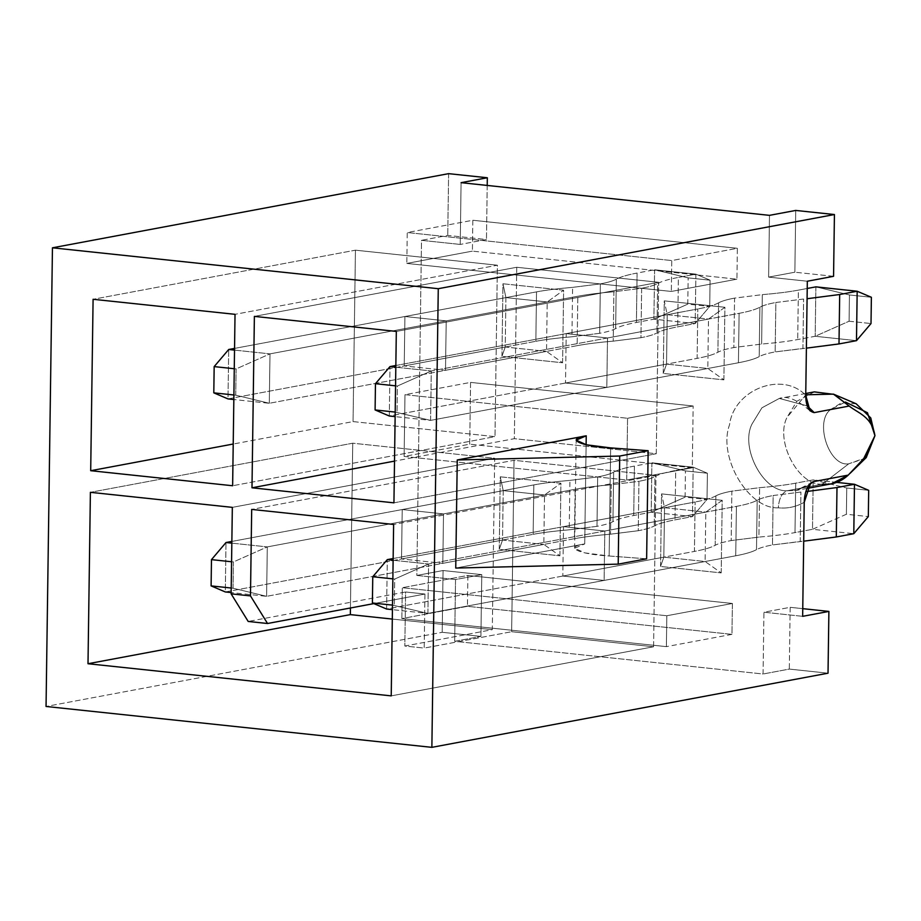 <?xml version="1.0" encoding="UTF-8"?>
<svg xmlns="http://www.w3.org/2000/svg" width="921" height="921" viewBox="0 0 921 921"><rect width="100%" height="100%" fill="white"/><g stroke="black" fill="none" stroke-linecap="round" stroke-linejoin="round"><path stroke-width="0.69" stroke-dasharray="4.61 3.45" d="M856.173 403.789L841.644 402.707L831.203 409.166C813.819 420.367 828.785 467.074 848.713 463.827L822.257 484.181L787.282 490.732C781.998 492.7 779.005 498.399 778.314 507.816C748.451 509.405 717.54 456.77 729.547 424.765C733.922 389.502 782.217 370.806 805.737 395.282C782.217 370.806 733.922 389.502 729.547 424.765C717.54 456.77 748.451 509.405 778.314 507.816C787.524 508.737 796.17 506.884 804.24 502.267C796.17 506.884 787.524 508.737 778.314 507.816C779.005 498.399 781.998 492.7 787.282 490.732L796.538 490.375L808.845 485.24L796.527 490.375L787.282 490.732C763.544 492.516 739.851 447.733 751.997 424.04L761.92 407.807L779.316 398.436L807.303 405.908L779.316 398.436L761.92 407.807L751.997 424.04C739.851 447.733 763.544 492.516 787.282 490.732L822.257 484.181C798.519 485.966 774.826 441.182 786.971 417.489L805.748 394.798M814.302 391.886L796.895 401.257L786.971 417.489C774.826 441.182 798.519 485.966 822.257 484.181L831.513 483.824M627.569 418.272L626.706 480.037L404.123 456.448L404.987 394.683L627.569 418.272L404.987 394.683L470.573 382.399L693.156 405.988L627.569 418.272L693.156 405.988L470.573 382.399L469.71 444.175L404.123 456.448L626.706 480.037L692.293 467.764L469.71 444.175L692.293 467.764L693.156 405.988L692.293 467.764L626.706 480.037L627.569 418.272M802.652 616.333L763.935 612.223L763.072 673.999L454.675 641.315L455.538 579.539L416.833 575.441L421.507 240.335L460.224 244.433L461.087 182.669L460.224 244.433L486.461 239.529L447.744 235.419L421.507 240.335L416.833 575.441L443.07 570.525L442.207 632.301L46.05 706.465L442.207 632.301L480.912 636.399L454.675 641.315L763.072 673.999L789.309 669.083L828.025 673.193L789.309 669.083L790.172 607.319L802.755 608.654L790.172 607.319L763.935 612.223L802.652 616.333M769.484 215.353L768.621 277.117L807.326 281.227L768.621 277.117L769.484 215.353M562.593 362.77L563.606 290.196L502.958 283.76L501.945 356.346L562.593 362.77L501.945 356.346L505.226 347.01L404.227 365.925L404.918 316.502L446.201 320.888L445.511 370.3L404.227 365.925L445.511 370.3L546.521 351.396L505.226 347.01L505.917 297.598L404.918 316.502L404.227 365.925L505.226 347.01L546.521 351.396L445.511 370.3L446.201 320.888L404.918 316.502L505.917 297.598L547.212 301.973L446.201 320.888L547.212 301.973L546.521 351.396L562.593 362.77L546.521 351.396L547.212 301.973L563.606 290.196L562.593 362.77M723.894 379.866L724.908 307.28L664.26 300.856L663.247 373.442L723.894 379.866L663.247 373.442L666.528 364.106L667.218 314.694L708.502 319.069L607.503 337.972L606.812 387.396L565.517 383.021L566.208 333.598L607.503 337.972L566.208 333.598L667.218 314.694L566.208 333.598L565.517 383.021L666.528 364.106L565.517 383.021L606.812 387.396L707.812 368.481L666.528 364.106L707.812 368.481L606.812 387.396L607.503 337.972L708.502 319.069L707.812 368.481L723.894 379.866L707.812 368.481L708.502 319.069L724.908 307.28L723.894 379.866M737.364 248.29L472.83 220.257L472.404 251.134L736.927 279.178L737.364 248.29L671.766 260.562L671.34 291.45L406.817 263.418L407.243 232.529L671.766 260.562L407.243 232.529L472.83 220.257L737.364 248.29L736.927 279.178L472.404 251.134L472.83 220.257L407.243 232.529L406.817 263.418L472.404 251.134L406.817 263.418L671.34 291.45L736.927 279.178L671.34 291.45L671.766 260.562L737.364 248.29M732.402 603.474L467.88 575.441L467.442 606.317L731.965 634.362L732.402 603.474L666.816 615.746L666.378 646.634L401.855 618.601L402.293 587.713L666.816 615.746L402.293 587.713L401.855 618.601L467.442 606.317L467.88 575.441L402.293 587.713L467.88 575.441L732.402 603.474L731.965 634.362L666.378 646.634L666.816 615.746L732.402 603.474M721.201 572.897L722.214 500.322L661.566 493.886L660.553 566.473L721.201 572.897L660.553 566.473L663.834 557.147L664.525 507.724L705.808 512.099L604.809 531.014L604.118 580.426L562.823 576.051L563.514 526.639L604.809 531.014L563.514 526.639L664.525 507.724L563.514 526.639L562.823 576.051L663.834 557.147L562.823 576.051L604.118 580.426L705.118 561.522L663.834 557.147L705.118 561.522L604.118 580.426L604.809 531.014L705.808 512.099L705.118 561.522L721.201 572.897L705.118 561.522L705.808 512.099L722.214 500.322L721.201 572.897M559.899 555.8L560.912 483.226L500.264 476.802L499.251 549.377L559.899 555.8L499.251 549.377L502.532 540.051L401.533 558.955L402.224 509.543L443.508 513.918L442.817 563.33L401.533 558.955L442.817 563.33L543.827 544.426L502.532 540.051L503.223 490.628L402.224 509.543L401.533 558.955L502.532 540.051L543.827 544.426L442.817 563.33L443.508 513.918L402.224 509.543L503.223 490.628L544.518 495.003L443.508 513.918L544.518 495.003L543.827 544.426L559.899 555.8L543.827 544.426L544.518 495.003L560.912 483.226L559.899 555.8M516.739 267.274L514.344 438.684L656.282 453.731L658.676 282.31L516.739 267.274L254.38 316.387L516.739 267.274L658.676 282.31L396.318 331.422L658.676 282.31L656.282 453.731L514.344 438.684L394.51 461.11L514.344 438.684L516.739 267.274M653.588 646.761L655.982 475.351L514.045 460.304L511.65 631.714L653.588 646.761L391.229 695.873L653.588 646.761L511.65 631.714L514.045 460.304L251.686 509.417L514.045 460.304L655.982 475.351L393.624 524.463L655.982 475.351L653.588 646.761M586.113 444.739L584.731 543.92L455.745 568.061L584.731 543.92L586.113 444.739M448.608 173.655L447.744 235.419L448.608 173.655M480.912 636.399L442.207 632.301L443.07 570.525L481.775 574.635L480.912 636.399L481.775 574.635L443.07 570.525L416.833 575.441L455.538 579.539L481.775 574.635L455.538 579.539L454.675 641.315L480.912 636.399M763.072 673.999L763.935 612.223L790.172 607.319L789.309 669.083L763.072 673.999M646.634 558.805L609.138 555.996L610.646 447.894L609.138 555.996L584.835 552.888L574.646 548.237L584.731 543.92C563.583 546.959 578.307 554.246 609.138 555.996L646.634 558.805M487.209 185.432L486.461 239.529L487.209 185.432M460.224 244.433L421.507 240.335L447.744 235.419L486.461 239.529L460.224 244.433M833.563 276.312L794.858 272.213L795.721 210.437L794.858 272.213L768.621 277.117L794.858 272.213L833.563 276.312M424.949 594.033L424.201 648.085L511.65 631.714L424.201 648.085L404.837 646.035L405.597 591.984L248.186 621.456L405.597 591.984L424.949 594.033L373.857 603.6L424.949 594.033L405.597 591.984L404.837 646.035L492.298 629.665L494.681 458.255L352.743 443.208L350.44 607.987L352.743 443.208L90.396 492.321L352.743 443.208L494.681 458.255L232.334 507.367L494.681 458.255L492.298 629.665L404.837 646.035L424.201 648.085L424.949 594.033M392.311 619.073L492.298 629.665L392.311 619.073M469.71 444.175L470.573 382.399L404.987 394.683L404.123 456.448L469.71 444.175M731.965 634.362L467.442 606.317L401.855 618.601L666.378 646.634L731.965 634.362M502.532 540.051L499.251 549.377L500.264 476.802L503.223 490.628L502.532 540.051M503.223 490.628L500.264 476.802L560.912 483.226L544.518 495.003L503.223 490.628M663.834 557.147L660.553 566.473L661.566 493.886L664.525 507.724L663.834 557.147M722.214 500.322L705.808 512.099L664.525 507.724L661.566 493.886L722.214 500.322M393.935 502.843L656.282 453.731L393.935 502.843M353.054 421.588L494.991 436.635L497.386 265.213L355.437 250.178L353.054 421.588L355.437 250.178L93.09 299.29L355.437 250.178L497.386 265.213L235.028 314.326L497.386 265.213L494.991 436.635L232.633 485.747L494.991 436.635L353.054 421.588L233.22 444.026L353.054 421.588M505.226 347.01L501.945 356.346L502.958 283.76L505.917 297.598L505.226 347.01M505.917 297.598L502.958 283.76L563.606 290.196L547.212 301.973L505.917 297.598M666.528 364.106L663.247 373.442L664.26 300.856L667.218 314.694L666.528 364.106M724.908 307.28L708.502 319.069L667.218 314.694L664.26 300.856L724.908 307.28M865.475 458.29L848.713 463.827C828.785 467.074 813.819 420.367 831.203 409.166L845.397 402.028M822.257 484.181L848.713 463.827L866.258 457.564M715.893 495.866C719.025 494.128 724.355 492.562 731.861 491.146L731.17 540.569C723.664 541.974 718.345 543.551 715.203 545.278L715.893 495.866L715.203 545.278C711.127 547.535 704.197 549.584 694.434 551.414L386.613 609.034L387.304 559.623L386.613 609.034L694.434 551.414L695.125 501.991L694.434 551.414C704.197 549.584 711.127 547.535 715.203 545.278C718.345 543.551 723.664 541.974 731.17 540.569L731.861 491.146L759.618 487.681C773.859 486.507 785.889 484.999 795.698 483.168L813.185 479.899L812.495 529.31L795.007 532.591L795.698 483.168L795.007 532.591C785.199 534.41 773.168 535.918 758.927 537.093L759.618 487.681L758.927 537.093L731.17 540.569L758.927 537.093C773.168 535.918 785.199 534.41 795.007 532.591L812.495 529.31L853.79 533.685L812.495 529.31L846.387 514.252L846.756 488.003L868.687 490.329L846.756 488.003L846.387 514.252L868.319 516.577L846.387 514.252L812.495 529.31L813.185 479.899L795.698 483.168C785.889 484.999 773.859 486.507 759.618 487.681L731.861 491.146C724.355 492.562 719.025 494.128 715.893 495.866C711.818 498.123 704.887 500.161 695.125 501.991C704.887 500.161 711.818 498.123 715.893 495.866M800.913 492.056L773.156 495.521L772.466 544.944L800.222 541.467L800.913 492.056L800.222 541.467L803.699 541.18L772.466 544.944L773.156 495.521C765.65 496.937 760.32 498.503 757.189 500.241C753.102 502.498 746.183 504.535 736.42 506.377L428.587 563.997L427.897 613.421L735.729 555.789L736.42 506.377L735.729 555.789C745.492 553.958 752.411 551.909 756.498 549.653L757.189 500.241L756.498 549.653C759.629 547.926 764.96 546.349 772.466 544.944C764.96 546.349 759.629 547.926 756.498 549.653C752.411 551.909 745.492 553.958 735.729 555.789L427.897 613.421L392.438 609.656L427.897 613.421L428.587 563.997L736.42 506.377C746.183 504.535 753.102 502.498 757.189 500.241C760.32 498.503 765.65 496.937 773.156 495.521L800.913 492.056M393.152 558.529L695.125 501.991L393.152 558.529M394.706 579.056L392.864 578.86L394.706 579.056L394.338 605.304L394.706 579.056L428.587 563.997L394.706 579.056M392.507 605.12L427.897 613.421L392.507 605.12M393.129 560.244L428.587 563.997L393.129 560.244M836.705 482.385L813.185 479.899L846.756 488.003L813.185 479.899L836.705 482.385M610.519 534.18L638.265 530.715L638.955 481.303L611.199 484.768L610.519 534.18L611.199 484.768C596.958 485.943 584.939 487.451 575.13 489.281L267.297 546.901L266.606 596.324L574.439 538.693L575.13 489.281L574.439 538.693C584.248 536.862 596.267 535.366 610.519 534.18C596.267 535.366 584.248 536.862 574.439 538.693L266.606 596.324L231.148 592.56L266.606 596.324L233.036 588.22L233.404 561.96L231.574 561.764L233.404 561.96L267.297 546.901L575.13 489.281C584.939 487.451 596.958 485.943 611.199 484.768L638.955 481.303L638.265 530.715C645.782 529.31 651.101 527.733 654.244 525.995C658.319 523.75 665.238 521.7 675.001 519.87L692.488 516.589L693.179 467.177L675.692 470.447L675.001 519.87L675.692 470.447C665.929 472.289 659.01 474.327 654.935 476.583L654.244 525.995L654.935 476.583C651.792 478.321 646.473 479.887 638.955 481.303C646.473 479.887 651.792 478.321 654.935 476.583C659.01 474.327 665.929 472.289 675.692 470.447L693.179 467.177L651.895 462.803L651.205 512.214L633.717 515.495C623.954 517.326 617.024 519.375 612.949 521.62C609.806 523.358 604.487 524.924 596.981 526.34L597.671 476.928C605.178 475.512 610.496 473.935 613.639 472.208L612.949 521.62L613.639 472.208C617.715 469.952 624.634 467.914 634.396 466.072L633.717 515.495L634.396 466.072L651.895 462.803L634.396 466.072C624.634 467.914 617.715 469.952 613.639 472.208C610.496 473.935 605.178 475.512 597.671 476.928L596.981 526.34L569.224 529.805C554.983 530.991 542.953 532.488 533.144 534.318L225.311 591.95L226.002 542.527L225.311 591.95L533.144 534.318L533.835 484.907L533.144 534.318C542.953 532.488 554.983 530.991 569.224 529.805L569.915 480.394L569.224 529.805L596.981 526.34C604.487 524.924 609.806 523.358 612.949 521.62C617.024 519.375 623.954 517.326 633.717 515.495L651.205 512.214L692.488 516.589L675.001 519.87C665.238 521.7 658.319 523.75 654.244 525.995C651.101 527.733 645.782 529.31 638.265 530.715L610.519 534.18M231.206 588.024L233.036 588.22L231.206 588.024M231.862 541.433L533.835 484.907C543.643 483.076 555.674 481.568 569.915 480.394L597.671 476.928L569.915 480.394C555.674 481.568 543.643 483.076 533.835 484.907L231.862 541.433M707.397 473.233L707.029 499.481L685.086 497.156L685.454 470.907L707.397 473.233L685.454 470.907L651.895 462.803L693.179 467.177L707.397 473.233L693.179 467.177L692.488 516.589L707.029 499.481L707.397 473.233M231.839 543.148L267.297 546.901L231.839 543.148M233.036 588.22L266.606 596.324L267.297 546.901L233.404 561.96L233.036 588.22M651.895 462.803L685.454 470.907L685.086 497.156L651.205 512.214L651.895 462.803M651.205 512.214L685.086 497.156L707.029 499.481L692.488 516.589L651.205 512.214M718.587 302.836C721.73 301.098 727.049 299.521 734.555 298.116L733.864 347.528C726.358 348.944 721.039 350.51 717.896 352.248L718.587 302.836L717.896 352.248C713.821 354.504 706.902 356.542 697.128 358.384L389.307 416.004L389.997 366.593L389.307 416.004L697.128 358.384L697.819 308.961L697.128 358.384C706.902 356.542 713.821 354.504 717.896 352.248C721.039 350.51 726.358 348.944 733.864 347.528L734.555 298.116L762.312 294.639C776.553 293.465 788.583 291.969 798.392 290.138L807.222 288.48L798.392 290.138L797.701 339.55L798.392 290.138C788.583 291.969 776.553 293.465 762.312 294.639L761.621 344.063L762.312 294.639L734.555 298.116C727.049 299.521 721.73 301.098 718.587 302.836C714.512 305.081 707.581 307.13 697.819 308.961C707.581 307.13 714.512 305.081 718.587 302.836M803.607 299.026L775.85 302.491L775.16 351.903L802.916 348.437L803.607 299.026L802.916 348.437L806.393 348.138L775.16 351.903L775.85 302.491C768.344 303.895 763.014 305.473 759.883 307.211C755.796 309.456 748.877 311.505 739.114 313.336L431.281 370.967L430.602 420.379L738.423 362.759L739.114 313.336L738.423 362.759C748.186 360.917 755.105 358.879 759.192 356.623L759.883 307.211L759.192 356.623C762.323 354.884 767.654 353.319 775.16 351.903C767.654 353.319 762.323 354.884 759.192 356.623C755.105 358.879 748.186 360.917 738.423 362.759L430.602 420.379L395.132 416.626L430.602 420.379L431.281 370.967L739.114 313.336C748.877 311.505 755.796 309.456 759.883 307.211C763.014 305.473 768.344 303.895 775.85 302.491L803.607 299.026M395.846 365.499L697.819 308.961L395.846 365.499M397.4 386.026L395.558 385.83L397.4 386.026L397.032 412.274L397.4 386.026L431.281 370.967L397.4 386.026M395.201 412.078L430.602 420.379L395.201 412.078M849.081 321.222L849.45 294.962L871.381 297.287L849.45 294.962L849.081 321.222L871.013 323.547L849.081 321.222L815.189 336.28L797.701 339.55C787.892 341.38 775.862 342.888 761.621 344.063L733.864 347.528L761.621 344.063C775.862 342.888 787.892 341.38 797.701 339.55L815.189 336.28L856.484 340.655L815.189 336.28L849.081 321.222M815.879 286.857L815.189 336.28L815.879 286.857L849.45 294.962L815.879 286.857M395.823 367.203L431.281 370.967L395.823 367.203M613.213 341.15L640.958 337.685L641.649 288.261L613.904 291.738L613.213 341.15L613.904 291.738C599.652 292.913 587.633 294.409 577.824 296.24L269.991 353.871L269.3 403.283L577.133 345.663L577.824 296.24L577.133 345.663C586.942 343.832 598.972 342.324 613.213 341.15C598.972 342.324 586.942 343.832 577.133 345.663L269.3 403.283L233.842 399.53L269.3 403.283L235.741 395.178L236.098 368.93L234.268 368.734L236.098 368.93L269.991 353.871L577.824 296.24C587.633 294.409 599.652 292.913 613.904 291.738L641.649 288.261L640.958 337.685C648.476 336.269 653.795 334.703 656.938 332.965C661.013 330.708 667.932 328.67 677.695 326.84L695.194 323.559L695.885 274.147L678.386 277.417L677.695 326.84L678.386 277.417C668.623 279.247 661.704 281.296 657.629 283.553L656.938 332.965L657.629 283.553C654.486 285.28 649.167 286.857 641.649 288.261C649.167 286.857 654.486 285.28 657.629 283.553C661.704 281.296 668.623 279.247 678.386 277.417L695.885 274.147L654.589 269.772L653.898 319.184L636.411 322.454C626.648 324.296 619.718 326.333 615.642 328.59C612.511 330.328 607.181 331.894 599.675 333.31L600.365 283.887C607.872 282.482 613.19 280.905 616.333 279.178L615.642 328.59L616.333 279.178C620.409 276.922 627.339 274.872 637.102 273.042L636.411 322.454L637.102 273.042L654.589 269.772L637.102 273.042C627.339 274.872 620.409 276.922 616.333 279.178C613.19 280.905 607.872 282.482 600.365 283.887L599.675 333.31L571.918 336.775C557.677 337.949 545.646 339.458 535.838 341.288L228.005 398.908L228.696 349.496L228.005 398.908L535.838 341.288L536.529 291.865L535.838 341.288C545.646 339.458 557.677 337.949 571.918 336.775L572.609 287.364L571.918 336.775L599.675 333.31C607.181 331.894 612.511 330.328 615.642 328.59C619.718 326.333 626.648 324.296 636.411 322.454L653.898 319.184L695.194 323.559L677.695 326.84C667.932 328.67 661.013 330.708 656.938 332.965C653.795 334.703 648.476 336.269 640.958 337.685L613.213 341.15M233.899 394.982L235.741 395.178L233.899 394.982M234.556 348.403L536.529 291.865C546.337 290.034 558.368 288.538 572.609 287.364L600.365 283.887L572.609 287.364C558.368 288.538 546.337 290.034 536.529 291.865L234.556 348.403M710.091 280.203L709.723 306.451L687.791 304.126L688.148 277.877L710.091 280.203L688.148 277.877L654.589 269.772L695.885 274.147L710.091 280.203L695.885 274.147L695.194 323.559L709.723 306.451L710.091 280.203M234.533 350.107L269.991 353.871L234.533 350.107M235.741 395.178L269.3 403.283L269.991 353.871L236.098 368.93L235.741 395.178M654.589 269.772L688.148 277.877L687.791 304.126L653.898 319.184L654.589 269.772M653.898 319.184L687.791 304.126L709.723 306.451L695.194 323.559L653.898 319.184M807.118 488.395L796.527 490.375L810.584 483.145M805.76 393.486L779.316 398.436C786.833 395.374 797.056 399.507 809.973 410.812M574.646 548.237L576.155 440.134M850.118 473.29L849.22 474.165"/><path stroke-width="1.38" d="M807.118 488.395L831.513 483.824L848.229 475.121L813.255 481.671L808.845 485.24L813.255 481.671L810.595 483.157L804.24 502.267L802.652 616.333L804.24 502.267C804.597 491.745 807.602 484.872 813.255 481.671L848.229 475.121L863.564 458.877L874.95 435.679L870.771 417.927L856.173 403.789L833.459 394.13L849.197 406.057C858.337 413.379 871.807 416.465 874.95 435.679C871.807 416.465 858.337 413.379 849.197 406.057L834.023 394.372L814.302 391.886L805.76 393.486M805.748 394.798L833.459 394.13M807.303 405.908L814.222 412.608L849.197 406.057L814.222 412.608C808.65 411.549 805.817 405.77 805.737 395.282L807.326 281.227L805.737 395.282L809.985 410.801L814.222 412.608L807.303 405.908M461.087 182.669L769.484 215.353L461.087 182.669L487.324 177.753L448.608 173.655L52.451 247.807L46.05 706.465L431.868 747.345L438.269 288.699L52.451 247.807L438.269 288.699L431.868 747.345L828.025 673.193L828.888 611.417L802.652 616.333L828.888 611.417L828.025 673.193L431.868 747.345L46.05 706.465L52.451 247.807L448.608 173.655L487.324 177.753L487.209 185.432L487.324 177.753L461.087 182.669M393.935 502.843L251.986 487.796L254.38 316.387L396.318 331.422L393.935 502.843L396.318 331.422L254.38 316.387L251.986 487.796L393.935 502.843M251.686 509.417L393.624 524.463L391.229 695.873L88.002 663.73L90.396 492.321L232.334 507.367L231.125 593.849L250.477 595.899L251.686 509.417L250.477 595.899L267.539 623.505L373.857 603.6L267.539 623.505L248.186 621.456L231.125 593.849L232.334 507.367L90.396 492.321L88.002 663.73L350.348 614.618L392.311 619.073L350.348 614.618L350.44 607.987L350.348 614.618L88.002 663.73L391.229 695.873L393.624 524.463L251.686 509.417M232.633 485.747L90.695 470.7L93.09 299.29L235.028 314.326L232.633 485.747L235.028 314.326L93.09 299.29L90.695 470.7L233.22 444.026L90.695 470.7L232.633 485.747M807.326 281.227L833.563 276.312L834.426 214.535L438.269 288.699L834.426 214.535L795.721 210.437L769.484 215.353L795.721 210.437L834.426 214.535L833.563 276.312L807.326 281.227M455.745 568.061L457.253 459.97L586.24 435.817L586.113 444.739L586.24 435.817L576.155 440.134L586.343 444.785L610.646 447.894L648.142 450.714L619.718 456.033L457.253 459.97L455.745 568.061L618.21 564.136L619.718 456.033L618.21 564.136L646.634 558.805L648.142 450.714L646.634 558.805L618.21 564.136L455.745 568.061M802.755 608.654L828.888 611.417L802.755 608.654M586.24 435.817L457.253 459.97L619.718 456.033L648.142 450.714L610.646 447.894C579.816 446.144 565.091 438.857 586.24 435.817M231.125 593.849L248.186 621.456L267.539 623.505L250.477 595.899L231.125 593.849M394.51 461.11L251.986 487.796L394.51 461.11M845.397 402.028L867.444 412.712L874.95 435.679L865.475 458.29M850.118 473.29L866.247 457.576L874.95 435.679L864.025 458.301L848.229 475.121C840.723 482.051 832.066 485.068 822.257 484.181M387.304 559.623L393.152 558.529L387.304 559.623L393.129 560.244L387.304 559.623L372.763 576.73L372.395 602.99L392.507 605.12L372.395 602.99L386.613 609.034L392.438 609.656L386.613 609.034L372.395 602.99L372.763 576.73L392.864 578.86L372.763 576.73L387.304 559.623M803.699 541.18L836.303 536.966L836.993 487.543L805.91 491.618L836.993 487.543L836.303 536.966L853.79 533.685L854.481 484.273L836.993 487.543L854.481 484.273L836.705 482.385L854.481 484.273L853.79 533.685L836.303 536.966L803.699 541.18M868.687 490.329L868.319 516.577L853.79 533.685L868.319 516.577L868.687 490.329L854.481 484.273L868.687 490.329M211.105 585.894L231.206 588.024L211.105 585.894L211.473 559.634L211.105 585.894L225.311 591.95L211.105 585.894M231.574 561.764L211.473 559.634L226.002 542.527L231.862 541.433L226.002 542.527L231.839 543.148L226.002 542.527L211.473 559.634L231.574 561.764M231.148 592.56L225.311 591.95L231.148 592.56M389.997 366.593L395.846 365.499L389.997 366.593L395.823 367.203L389.997 366.593L375.457 383.7L375.1 409.949L395.201 412.078L375.1 409.949L389.307 416.004L395.132 416.626L389.307 416.004L375.1 409.949L375.457 383.7L395.558 385.83L375.457 383.7L389.997 366.593M806.393 348.138L838.996 343.924L839.687 294.513L807.084 298.726L839.687 294.513L838.996 343.924L856.484 340.655L857.175 291.243L839.687 294.513L857.175 291.243L815.879 286.857L807.222 288.48L815.879 286.857L857.175 291.243L856.484 340.655L838.996 343.924L806.393 348.138M871.381 297.287L871.013 323.547L856.484 340.655L871.013 323.547L871.381 297.287L857.175 291.243L871.381 297.287M213.799 392.853L233.899 394.982L213.799 392.853L214.167 366.604L213.799 392.853L228.005 398.908L213.799 392.853M234.268 368.734L214.167 366.604L228.696 349.496L234.556 348.403L228.696 349.496L234.533 350.107L228.696 349.496L214.167 366.604L234.268 368.734M233.842 399.53L228.005 398.908L233.842 399.53"/></g></svg>

